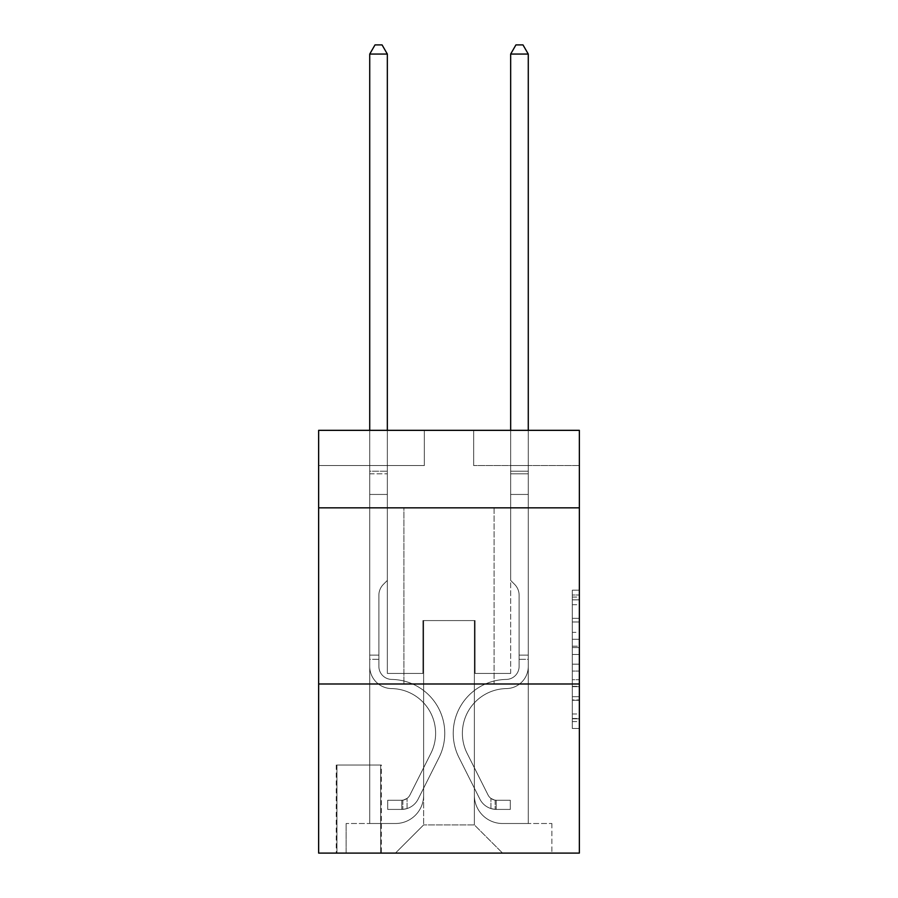 <?xml version="1.0" encoding="UTF-8"?>
<svg xmlns="http://www.w3.org/2000/svg" width="898" height="898" viewBox="0 0 898 898"><rect width="100%" height="100%" fill="white"/><g stroke="black" fill="none" stroke-linecap="round" stroke-linejoin="round"><path stroke-width="0.67" stroke-dasharray="4.49 3.37" d="M572.307 632.36L572.307 654.485L579.356 654.485L579.356 721.577L579.356 597.08L579.356 654.485L572.307 654.485L572.307 595.004L572.307 728.491L572.307 590.166L572.307 718.804L579.356 718.804L572.307 718.804L579.356 718.804L572.307 718.804L572.307 696.68L572.307 728.491L579.356 728.491L579.356 590.166L579.356 718.467L579.356 664.172L572.307 664.172L579.356 664.172L579.356 696.68L579.356 599.853L572.307 599.853L579.356 599.853L579.356 728.491L579.356 597.08L579.356 728.491L572.307 728.491L572.307 590.166L579.356 590.166L579.356 597.08L579.356 590.166L579.356 597.08L579.356 590.166L579.356 595.004L579.356 590.166L572.307 590.166L572.307 599.853L579.356 599.853L572.307 599.853L572.307 632.36L579.356 632.36M494.091 507.83L494.091 683.995L403.909 683.995L494.091 683.995L403.909 683.995L494.091 683.995L494.091 507.83L403.909 507.83L403.909 683.995L403.909 507.83L494.091 507.83M381.358 765.017L336.256 765.017L381.358 765.017L381.358 853.1L336.256 853.1L381.358 853.1M336.256 765.017L336.256 853.1M579.356 646.19L579.356 639.275L579.356 646.19L572.307 646.19L572.307 618.352L572.307 700.305L572.307 679.73L579.356 679.73L572.307 679.73L572.307 728.491L579.356 728.491L572.307 728.491L579.356 728.491L572.307 728.491L572.307 590.166L579.356 590.166L572.307 590.166L579.356 590.166L572.307 590.166L572.307 646.19L579.356 646.19M579.356 683.995L579.356 853.1L318.644 853.1L318.644 683.995L579.356 683.995L579.356 430.333L473.661 430.333L579.356 430.333L579.356 465.557L579.356 430.333L318.644 430.333L424.339 430.333L318.644 430.333L318.644 465.557L424.339 465.557L318.644 465.557L318.644 430.333L318.644 507.83L579.356 507.83L318.644 507.83L318.644 683.995L579.356 683.995L318.644 683.995M369.729 465.557L369.729 823.511L395.446 823.511A28.186 28.186 0 0 0 423.632 795.325L423.632 620.574L423.632 824.914L423.632 620.574L423.632 824.914L423.632 620.574L474.369 620.574L474.369 795.325A28.186 28.186 0 0 0 502.554 823.511L528.271 823.511L528.271 465.557L528.271 823.511L528.271 465.557L528.271 823.511L528.271 465.557L528.271 823.511L528.271 465.557L528.271 823.511L528.271 465.557L528.271 823.511L528.271 465.557L528.271 823.511L528.271 465.557L528.271 823.511L528.271 465.557L528.271 823.511L528.271 465.557L528.271 823.511L551.877 823.511L502.554 823.511L528.271 823.511L502.554 823.511L528.271 823.511L502.554 823.511L528.271 823.511L502.554 823.511L528.271 823.511L502.554 823.511L528.271 823.511L502.554 823.511L528.271 823.511L502.554 823.511L528.271 823.511L502.554 823.511L528.271 823.511L528.271 465.557L510.659 465.557L528.271 465.557L510.659 465.557L528.271 465.557L510.659 465.557L528.271 465.557L510.659 465.557L528.271 465.557L510.659 465.557L528.271 465.557L510.659 465.557L528.271 465.557L510.659 465.557L528.271 465.557L510.659 465.557L528.271 465.557L510.659 465.557L528.271 465.557L510.659 465.557L528.271 465.557L528.271 823.511L502.554 823.511A28.186 28.186 0 0 1 474.369 795.325A28.186 28.186 0 0 0 502.554 823.511A28.186 28.186 0 0 1 474.369 795.325A28.186 28.186 0 0 0 502.554 823.511A28.186 28.186 0 0 1 474.369 795.325A28.186 28.186 0 0 0 502.554 823.511A28.186 28.186 0 0 1 474.369 795.325A28.186 28.186 0 0 0 502.554 823.511A28.186 28.186 0 0 1 474.369 795.325A28.186 28.186 0 0 0 502.554 823.511A28.186 28.186 0 0 1 474.369 795.325A28.186 28.186 0 0 0 502.554 823.511A28.186 28.186 0 0 1 474.369 795.325A28.186 28.186 0 0 0 502.554 823.511A28.186 28.186 0 0 1 474.369 795.325A28.186 28.186 0 0 0 502.554 823.511A28.186 28.186 0 0 1 474.369 795.325L474.369 620.574L474.369 824.914L423.632 824.914L474.369 824.914L502.554 853.1L551.877 853.1L395.446 853.1L502.554 853.1L474.369 824.914L502.554 853.1L474.369 824.914L474.369 620.574L474.369 824.914L474.369 620.574L422.924 620.574L422.924 673.421L387.341 673.421L387.341 465.557L369.729 465.557L369.729 823.511L395.446 823.511A28.186 28.186 0 0 0 423.632 795.325L423.632 620.574L422.924 620.574L422.924 673.421L387.341 673.421L387.341 465.557L369.729 465.557L369.729 823.511L395.446 823.511L346.123 823.511L395.446 823.511L369.729 823.511L369.729 465.557L369.729 823.511L369.729 465.557L369.729 823.511L369.729 465.557L369.729 823.511L369.729 465.557L369.729 823.511L369.729 465.557L369.729 823.511L369.729 465.557L369.729 823.511L369.729 465.557L369.729 823.511L369.729 465.557L387.341 465.557L369.729 465.557L387.341 465.557L369.729 465.557L387.341 465.557L369.729 465.557L387.341 465.557L369.729 465.557L387.341 465.557L369.729 465.557L387.341 465.557L369.729 465.557L387.341 465.557L369.729 465.557L387.341 465.557L369.729 465.557L387.341 465.557L369.729 465.557L369.729 823.511L369.729 465.557M423.632 795.325L423.632 620.574L422.924 620.574L422.924 673.421L387.341 673.421L387.341 465.557L387.341 673.421L387.341 465.557L387.341 673.421L387.341 465.557L387.341 673.421L387.341 465.557L387.341 673.421L387.341 465.557L387.341 673.421L387.341 465.557L387.341 673.421L387.341 465.557L387.341 673.421L387.341 465.557L387.341 673.421L387.341 465.557L387.341 673.421L422.924 673.421L387.341 673.421L422.924 673.421L387.341 673.421L422.924 673.421L387.341 673.421L422.924 673.421L387.341 673.421L422.924 673.421L387.341 673.421L422.924 673.421L387.341 673.421L422.924 673.421L387.341 673.421L422.924 673.421L387.341 673.421L422.924 673.421L422.924 620.574L422.924 673.421L422.924 620.574L422.924 673.421L422.924 620.574L422.924 673.421L422.924 620.574L422.924 673.421L422.924 620.574L422.924 673.421L422.924 620.574L422.924 673.421L422.924 620.574L422.924 673.421L422.924 620.574L422.924 673.421L422.924 620.574L423.632 620.574L422.924 620.574L423.632 620.574L422.924 620.574L423.632 620.574L422.924 620.574L423.632 620.574L422.924 620.574L423.632 620.574L422.924 620.574L423.632 620.574L422.924 620.574L423.632 620.574L422.924 620.574L423.632 620.574L422.924 620.574L423.632 620.574L423.632 795.325A28.186 28.186 0 0 1 395.446 823.511A28.186 28.186 0 0 0 423.632 795.325A28.186 28.186 0 0 1 395.446 823.511A28.186 28.186 0 0 0 423.632 795.325A28.186 28.186 0 0 1 395.446 823.511A28.186 28.186 0 0 0 423.632 795.325A28.186 28.186 0 0 1 395.446 823.511A28.186 28.186 0 0 0 423.632 795.325A28.186 28.186 0 0 1 395.446 823.511A28.186 28.186 0 0 0 423.632 795.325A28.186 28.186 0 0 1 395.446 823.511A28.186 28.186 0 0 0 423.632 795.325A28.186 28.186 0 0 1 395.446 823.511A28.186 28.186 0 0 0 423.632 795.325A28.186 28.186 0 0 1 395.446 823.511A28.186 28.186 0 0 0 423.632 795.325M579.356 465.557L473.661 465.557L579.356 465.557M336.963 853.1L380.651 853.1L336.963 853.1L336.963 765.017L380.651 765.017L380.651 853.1L380.651 765.017L336.963 765.017L336.963 853.1M346.123 853.1L395.446 853.1L423.632 824.914L395.446 853.1L423.632 824.914L395.446 853.1L346.123 853.1L346.123 823.511L346.123 853.1M475.076 620.574L474.369 620.574L475.076 620.574L474.369 620.574L475.076 620.574L474.369 620.574L475.076 620.574L474.369 620.574L475.076 620.574L474.369 620.574L475.076 620.574L474.369 620.574L475.076 620.574L474.369 620.574L475.076 620.574L474.369 620.574L475.076 620.574L474.369 620.574L475.076 620.574L474.369 620.574L475.076 620.574L475.076 673.421L475.076 620.574M473.661 465.557L473.661 430.333L473.661 465.557M424.339 465.557L424.339 430.333L424.339 465.557M551.877 823.511L551.877 853.1L551.877 823.511M510.659 465.557L510.659 673.421L475.076 673.421L510.659 673.421L475.076 673.421L510.659 673.421L475.076 673.421L510.659 673.421L475.076 673.421L510.659 673.421L475.076 673.421L510.659 673.421L475.076 673.421L510.659 673.421L475.076 673.421L510.659 673.421L475.076 673.421L510.659 673.421L475.076 673.421L510.659 673.421L475.076 673.421L510.659 673.421L510.659 465.557M579.356 507.83L318.644 507.83M572.307 654.485L579.356 654.485L572.307 654.485M572.307 595.004L572.307 590.166L572.307 595.004L579.356 595.004L572.307 595.004M572.307 699.957L572.307 671.087L572.307 699.957L579.356 699.957L572.307 699.957M572.307 671.087L572.307 664.172L579.356 664.172L572.307 664.172L572.307 671.087L579.356 671.087L572.307 671.087M572.307 618.352L572.307 599.853L572.307 618.352L579.356 618.352L572.307 618.352M572.307 590.166L579.356 590.166L572.307 590.166L572.307 597.08L572.307 590.166L579.356 590.166M572.307 728.491L579.356 728.491L572.307 728.491L572.307 721.577L572.307 728.491M369.729 659.334L369.729 54.06L369.729 494.45L369.729 54.06L387.341 54.06L387.341 471.192L387.341 54.06L369.729 54.06L375.016 44.9L382.065 44.9L375.016 44.9L369.729 54.06L369.729 494.45L369.729 54.06L387.341 54.06L382.065 44.9L387.341 54.06L387.341 494.45L369.729 494.45L369.729 54.06L375.016 44.9L382.065 44.9L375.016 44.9L369.729 54.06L369.729 494.45L369.729 54.06L387.341 54.06L369.729 54.06L375.016 44.9L382.065 44.9L387.341 54.06L382.065 44.9L375.016 44.9L369.729 54.06L369.729 494.45L369.729 54.06L387.341 54.06L387.341 471.192L387.341 54.06L369.729 54.06L375.016 44.9L382.065 44.9L387.341 54.06L382.065 44.9L375.016 44.9L369.729 54.06L369.729 494.45L387.341 494.45L387.341 580.411L383.379 584.385A15.311 15.311 0 0 0 378.889 595.206A15.311 15.311 0 0 1 383.379 584.385L387.341 580.411L387.341 471.192L387.341 494.45L369.729 494.45L369.729 666.395A22.192 22.192 0 0 0 391.573 688.586A22.192 22.192 0 0 1 369.729 666.395L369.729 494.45L387.341 494.45L387.341 580.411L383.379 584.385A15.311 15.311 0 0 0 378.889 595.206A15.311 15.311 0 0 1 383.379 584.385L387.341 580.411L387.341 54.06L387.341 494.45L369.729 494.45L369.729 666.395A22.192 22.192 0 0 0 391.573 688.586A22.192 22.192 0 0 1 369.729 666.395L369.729 494.45L387.341 494.45L387.341 580.411L383.379 584.385A15.311 15.311 0 0 0 378.889 595.206A15.311 15.311 0 0 1 383.379 584.385L387.341 580.411L387.341 54.06L369.729 54.06L387.341 54.06L382.065 44.9L387.341 54.06L387.341 494.45L369.729 494.45L369.729 666.395A22.192 22.192 0 0 0 391.573 688.586A22.192 22.192 0 0 1 369.729 666.395L369.729 494.45L387.341 494.45L387.341 580.411L383.379 584.385A15.311 15.311 0 0 0 378.889 595.206A15.311 15.311 0 0 1 383.379 584.385L387.341 580.411L387.341 54.06L369.729 54.06L375.016 44.9L382.065 44.9L375.016 44.9L369.729 54.06L369.729 471.192L369.729 54.06L387.341 54.06L382.065 44.9L387.341 54.06L387.341 494.45L369.729 494.45L369.729 666.395A22.192 22.192 0 0 0 391.573 688.586A44.743 44.743 0 0 1 430.849 753.422A44.743 44.743 0 0 0 391.573 688.586A22.192 22.192 0 0 1 369.729 666.395L369.729 494.45L387.341 494.45L387.341 580.411L383.379 584.385A15.311 15.311 0 0 0 378.889 595.206A15.311 15.311 0 0 1 383.379 584.385L387.341 580.411L387.341 54.06L369.729 54.06L375.016 44.9L382.065 44.9L375.016 44.9L369.729 54.06L369.729 473.83L369.729 54.06L387.341 54.06L382.065 44.9L387.341 54.06L387.341 494.45L369.729 494.45L369.729 666.395A22.192 22.192 0 0 0 391.573 688.586A22.192 22.192 0 0 1 369.729 666.395L369.729 494.45L387.341 494.45L387.341 580.411L383.379 584.385A15.311 15.311 0 0 0 378.889 595.206A15.311 15.311 0 0 1 383.379 584.385L387.341 580.411L387.341 54.06L369.729 54.06L375.016 44.9L382.065 44.9L375.016 44.9L369.729 54.06L369.729 666.395A22.192 22.192 0 0 0 391.573 688.586A22.192 22.192 0 0 1 369.729 666.395L369.729 494.45L387.341 494.45L387.341 580.411L383.379 584.385A15.311 15.311 0 0 0 378.889 595.206A15.311 15.311 0 0 1 383.379 584.385L387.341 580.411L387.341 494.45L369.729 494.45L369.729 666.395A22.192 22.192 0 0 0 391.573 688.586A44.743 44.743 0 0 1 430.849 753.422A44.743 44.743 0 0 0 391.573 688.586A22.192 22.192 0 0 1 369.729 666.395L369.729 494.45L387.341 494.45L387.341 473.83L387.341 580.411L383.379 584.385A15.311 15.311 0 0 0 378.889 595.206A15.311 15.311 0 0 1 383.379 584.385L387.341 580.411L387.341 494.45L369.729 494.45L369.729 666.395A22.192 22.192 0 0 0 391.573 688.586A22.192 22.192 0 0 1 369.729 666.395L369.729 494.45L387.341 494.45L387.341 471.192L387.341 580.411L383.379 584.385A15.311 15.311 0 0 0 378.889 595.206A15.311 15.311 0 0 1 383.379 584.385L387.341 580.411L387.341 494.45L369.729 494.45L369.729 666.395A22.192 22.192 0 0 0 391.573 688.586A22.192 22.192 0 0 1 369.729 666.395L369.729 494.45L387.341 494.45L387.341 54.06L382.065 44.9L387.341 54.06L387.341 580.411L383.379 584.385A15.311 15.311 0 0 0 378.889 595.206A15.311 15.311 0 0 1 383.379 584.385L387.341 580.411L387.341 494.45L369.729 494.45L369.729 666.395L369.729 659.334L378.889 659.334L378.889 655.102L369.729 655.102L378.889 655.102L378.889 666.395L378.889 595.206L378.889 666.395A13.032 13.032 0 0 0 391.719 679.427A13.032 13.032 0 0 1 378.889 666.395L378.889 595.206L378.889 666.395L378.889 655.102L369.729 655.102L378.889 655.102L378.889 666.395A13.032 13.032 0 0 0 391.719 679.427A13.032 13.032 0 0 1 378.889 666.395L378.889 595.206L378.889 666.395A13.032 13.032 0 0 0 391.719 679.427A13.032 13.032 0 0 1 378.889 666.395L378.889 595.206L378.889 666.395L378.889 655.102L369.729 655.102L378.889 655.102L378.889 666.395A13.032 13.032 0 0 0 391.719 679.427A53.902 53.902 0 0 1 439.032 757.53A53.902 53.902 0 0 0 391.719 679.427A13.032 13.032 0 0 1 378.889 666.395L378.889 595.206L378.889 666.395A13.032 13.032 0 0 0 391.719 679.427A13.032 13.032 0 0 1 378.889 666.395L378.889 595.206L378.889 666.395L378.889 655.102L369.729 655.102L378.889 655.102L378.889 666.395A13.032 13.032 0 0 0 391.719 679.427A13.032 13.032 0 0 1 378.889 666.395L378.889 595.206L378.889 666.395A13.032 13.032 0 0 0 391.719 679.427A53.902 53.902 0 0 1 439.032 757.53A53.902 53.902 0 0 0 391.719 679.427A13.032 13.032 0 0 1 378.889 666.395L378.889 595.206L378.889 666.395L378.889 655.102L369.729 655.102L378.889 655.102L378.889 666.395A13.032 13.032 0 0 0 391.719 679.427A13.032 13.032 0 0 1 378.889 666.395L378.889 595.206L378.889 666.395A13.032 13.032 0 0 0 391.719 679.427A13.032 13.032 0 0 1 378.889 666.395L378.889 595.206L378.889 666.395L378.889 659.334L369.729 659.334M401.788 809.412A18.667 18.667 0 0 0 418.12 799.13L439.032 757.53A53.902 53.902 0 0 0 391.719 679.427A53.902 53.902 0 0 1 439.032 757.53L418.12 799.13L439.032 757.53A53.902 53.902 0 0 0 391.719 679.427A13.032 13.032 0 0 1 378.889 666.395A13.032 13.032 0 0 0 391.719 679.427A13.032 13.032 0 0 1 378.889 666.395A13.032 13.032 0 0 0 391.719 679.427A53.902 53.902 0 0 1 439.032 757.53A53.902 53.902 0 0 0 391.719 679.427A13.032 13.032 0 0 1 378.889 666.395A13.032 13.032 0 0 0 391.719 679.427A13.032 13.032 0 0 1 378.889 666.395A13.032 13.032 0 0 0 391.719 679.427A53.902 53.902 0 0 1 439.032 757.53A53.902 53.902 0 0 0 391.719 679.427A13.032 13.032 0 0 1 378.889 666.395A13.032 13.032 0 0 0 391.719 679.427A53.902 53.902 0 0 1 439.032 757.53L418.12 799.13L439.032 757.53A53.902 53.902 0 0 0 391.719 679.427A13.032 13.032 0 0 1 378.889 666.395A13.032 13.032 0 0 0 391.719 679.427A13.032 13.032 0 0 1 378.889 666.395A13.032 13.032 0 0 0 391.719 679.427A53.902 53.902 0 0 1 439.032 757.53A53.902 53.902 0 0 0 391.719 679.427A13.032 13.032 0 0 1 378.889 666.395A13.032 13.032 0 0 0 391.719 679.427A53.902 53.902 0 0 1 439.032 757.53A53.902 53.902 0 0 0 391.719 679.427A13.032 13.032 0 0 1 378.889 666.395A13.032 13.032 0 0 0 391.719 679.427A13.032 13.032 0 0 1 378.889 666.395A13.032 13.032 0 0 0 391.719 679.427A53.902 53.902 0 0 1 439.032 757.53L418.12 799.13A18.667 18.667 0 0 1 407.075 808.537A18.667 18.667 0 0 0 418.12 799.13L439.032 757.53A53.902 53.902 0 0 0 391.719 679.427A13.032 13.032 0 0 1 378.889 666.395A13.032 13.032 0 0 0 391.719 679.427A53.902 53.902 0 0 1 439.032 757.53A53.902 53.902 0 0 0 391.719 679.427A53.902 53.902 0 0 1 439.032 757.53L418.12 799.13L439.032 757.53A53.902 53.902 0 0 0 391.719 679.427A53.902 53.902 0 0 1 439.032 757.53A53.902 53.902 0 0 0 391.719 679.427A53.902 53.902 0 0 1 439.032 757.53L418.12 799.13L439.032 757.53A53.902 53.902 0 0 0 391.719 679.427A53.902 53.902 0 0 1 439.032 757.53L418.12 799.13A18.667 18.667 0 0 1 407.075 808.537C401.642 809.693 401.642 809.693 407.075 808.537C401.642 809.693 401.642 809.693 407.075 808.537A18.667 18.667 0 0 0 418.12 799.13L439.032 757.53A53.902 53.902 0 0 0 391.719 679.427A53.902 53.902 0 0 1 439.032 757.53A53.902 53.902 0 0 0 391.719 679.427A53.902 53.902 0 0 1 439.032 757.53L418.12 799.13L439.032 757.53A53.902 53.902 0 0 0 391.719 679.427A53.902 53.902 0 0 1 439.032 757.53L418.12 799.13L439.032 757.53A53.902 53.902 0 0 0 391.719 679.427A53.902 53.902 0 0 1 439.032 757.53A53.902 53.902 0 0 0 391.719 679.427A53.902 53.902 0 0 1 439.032 757.53L418.12 799.13A18.667 18.667 0 0 1 407.075 808.537C401.642 809.693 401.642 809.693 407.075 808.537C401.642 809.693 401.642 809.693 407.075 808.537A18.667 18.667 0 0 0 418.12 799.13L439.032 757.53A53.902 53.902 0 0 0 391.719 679.427A53.902 53.902 0 0 1 439.032 757.53L418.12 799.13A18.667 18.667 0 0 1 407.075 808.537C401.642 809.693 401.642 809.693 407.075 808.537C401.642 809.693 401.642 809.693 407.075 808.537A18.667 18.667 0 0 0 418.12 799.13L439.032 757.53L418.12 799.13A18.667 18.667 0 0 1 407.075 808.537C401.642 809.693 401.642 809.693 407.075 808.537C401.642 809.693 401.642 809.693 407.075 808.537A18.667 18.667 0 0 0 418.12 799.13L439.032 757.53L418.12 799.13A18.667 18.667 0 0 1 407.075 808.537C401.642 809.693 401.642 809.693 407.075 808.537C401.642 809.693 401.642 809.693 407.075 808.537A18.667 18.667 0 0 0 418.12 799.13L439.032 757.53L418.12 799.13A18.667 18.667 0 0 1 407.075 808.537C401.642 809.693 401.642 809.693 407.075 808.537C401.642 809.693 401.642 809.693 407.075 808.537A18.667 18.667 0 0 0 418.12 799.13L439.032 757.53L418.12 799.13A18.667 18.667 0 0 1 407.075 808.537C401.642 809.693 401.642 809.693 407.075 808.537C401.642 809.693 401.642 809.693 407.075 808.537A18.667 18.667 0 0 0 418.12 799.13L439.032 757.53L418.12 799.13A18.667 18.667 0 0 1 407.075 808.537C401.642 809.693 401.642 809.693 407.075 808.537C401.642 809.693 401.642 809.693 407.075 808.537A18.667 18.667 0 0 0 418.12 799.13L439.032 757.53L418.12 799.13A18.667 18.667 0 0 1 407.075 808.537C401.642 809.693 401.642 809.693 407.075 808.537C401.642 809.693 401.642 809.693 407.075 808.537A18.667 18.667 0 0 0 418.12 799.13A18.667 18.667 0 0 1 401.788 809.412L401.788 800.241A9.508 9.508 0 0 0 409.937 795.011L430.849 753.422A44.743 44.743 0 0 0 391.573 688.586A44.743 44.743 0 0 1 430.849 753.422L409.937 795.011L430.849 753.422A44.743 44.743 0 0 0 391.573 688.586A22.192 22.192 0 0 1 369.729 666.395A22.192 22.192 0 0 0 391.573 688.586A22.192 22.192 0 0 1 369.729 666.395A22.192 22.192 0 0 0 391.573 688.586A44.743 44.743 0 0 1 430.849 753.422A44.743 44.743 0 0 0 391.573 688.586A22.192 22.192 0 0 1 369.729 666.395A22.192 22.192 0 0 0 391.573 688.586A22.192 22.192 0 0 1 369.729 666.395A22.192 22.192 0 0 0 391.573 688.586A44.743 44.743 0 0 1 430.849 753.422A44.743 44.743 0 0 0 391.573 688.586A22.192 22.192 0 0 1 369.729 666.395A22.192 22.192 0 0 0 391.573 688.586A44.743 44.743 0 0 1 430.849 753.422L409.937 795.011L430.849 753.422A44.743 44.743 0 0 0 391.573 688.586A22.192 22.192 0 0 1 369.729 666.395A22.192 22.192 0 0 0 391.573 688.586A22.192 22.192 0 0 1 369.729 666.395A22.192 22.192 0 0 0 391.573 688.586A44.743 44.743 0 0 1 430.849 753.422A44.743 44.743 0 0 0 391.573 688.586A22.192 22.192 0 0 1 369.729 666.395A22.192 22.192 0 0 0 391.573 688.586A44.743 44.743 0 0 1 430.849 753.422A44.743 44.743 0 0 0 391.573 688.586A22.192 22.192 0 0 1 369.729 666.395A22.192 22.192 0 0 0 391.573 688.586A22.192 22.192 0 0 1 369.729 666.395A22.192 22.192 0 0 0 391.573 688.586A44.743 44.743 0 0 1 430.849 753.422L409.937 795.011A9.508 9.508 0 0 1 407.075 798.401C401.743 800.859 401.743 800.859 407.075 798.401C401.743 800.859 401.743 800.859 407.075 798.401A9.508 9.508 0 0 0 409.937 795.011L430.849 753.422A44.743 44.743 0 0 0 391.573 688.586A22.192 22.192 0 0 1 369.729 666.395A22.192 22.192 0 0 0 391.573 688.586A44.743 44.743 0 0 1 430.849 753.422A44.743 44.743 0 0 0 391.573 688.586A44.743 44.743 0 0 1 430.849 753.422L409.937 795.011L430.849 753.422A44.743 44.743 0 0 0 391.573 688.586A44.743 44.743 0 0 1 430.849 753.422A44.743 44.743 0 0 0 391.573 688.586A44.743 44.743 0 0 1 430.849 753.422L409.937 795.011L430.849 753.422A44.743 44.743 0 0 0 391.573 688.586A44.743 44.743 0 0 1 430.849 753.422L409.937 795.011A9.508 9.508 0 0 1 407.075 798.401C401.743 800.859 401.743 800.859 407.075 798.401C401.743 800.859 401.743 800.859 407.075 798.401A9.508 9.508 0 0 0 409.937 795.011L430.849 753.422A44.743 44.743 0 0 0 391.573 688.586A44.743 44.743 0 0 1 430.849 753.422A44.743 44.743 0 0 0 391.573 688.586A44.743 44.743 0 0 1 430.849 753.422L409.937 795.011L430.849 753.422A44.743 44.743 0 0 0 391.573 688.586A44.743 44.743 0 0 1 430.849 753.422L409.937 795.011L430.849 753.422A44.743 44.743 0 0 0 391.573 688.586A44.743 44.743 0 0 1 430.849 753.422A44.743 44.743 0 0 0 391.573 688.586A44.743 44.743 0 0 1 430.849 753.422L409.937 795.011A9.508 9.508 0 0 1 407.075 798.401C401.743 800.859 401.743 800.859 407.075 798.401C401.743 800.859 401.743 800.859 407.075 798.401A9.508 9.508 0 0 0 409.937 795.011L430.849 753.422A44.743 44.743 0 0 0 391.573 688.586A44.743 44.743 0 0 1 430.849 753.422L409.937 795.011A9.508 9.508 0 0 1 407.075 798.401C401.743 800.859 401.743 800.859 407.075 798.401C401.743 800.859 401.743 800.859 407.075 798.401A9.508 9.508 0 0 0 409.937 795.011L430.849 753.422L409.937 795.011A9.508 9.508 0 0 1 407.075 798.401C401.743 800.859 401.743 800.859 407.075 798.401C401.743 800.859 401.743 800.859 407.075 798.401A9.508 9.508 0 0 0 409.937 795.011L430.849 753.422L409.937 795.011A9.508 9.508 0 0 1 407.075 798.401C401.743 800.859 401.743 800.859 407.075 798.401C401.743 800.859 401.743 800.859 407.075 798.401A9.508 9.508 0 0 0 409.937 795.011L430.849 753.422L409.937 795.011A9.508 9.508 0 0 1 407.075 798.401C401.743 800.859 401.743 800.859 407.075 798.401C401.743 800.859 401.743 800.859 407.075 798.401A9.508 9.508 0 0 0 409.937 795.011L430.849 753.422L409.937 795.011A9.508 9.508 0 0 1 407.075 798.401C401.743 800.859 401.743 800.859 407.075 798.401C401.743 800.859 401.743 800.859 407.075 798.401A9.508 9.508 0 0 0 409.937 795.011L430.849 753.422L409.937 795.011A9.508 9.508 0 0 1 407.075 798.401C401.743 800.859 401.743 800.859 407.075 798.401C401.743 800.859 401.743 800.859 407.075 798.401A9.508 9.508 0 0 0 409.937 795.011L430.849 753.422L409.937 795.011A9.508 9.508 0 0 1 407.075 798.401C401.743 800.859 401.743 800.859 407.075 798.401C401.743 800.859 401.743 800.859 407.075 798.401A9.508 9.508 0 0 0 409.937 795.011A9.508 9.508 0 0 1 401.788 800.241L401.788 809.412L387.7 809.412L401.788 809.412A18.667 18.667 0 0 0 418.12 799.13A18.667 18.667 0 0 1 401.788 809.412L401.788 800.241L387.7 800.253L401.788 800.241A9.508 9.508 0 0 0 409.937 795.011A9.508 9.508 0 0 1 401.788 800.241L401.788 809.412L387.7 809.412L387.7 800.253L387.7 809.412L401.788 809.412A18.667 18.667 0 0 0 418.12 799.13A18.667 18.667 0 0 1 401.788 809.412L401.788 800.241L387.7 800.253L401.788 800.241A9.508 9.508 0 0 0 409.937 795.011A9.508 9.508 0 0 1 401.788 800.241L401.788 809.412L387.7 809.412L387.7 800.253L387.7 809.412L401.788 809.412A18.667 18.667 0 0 0 418.12 799.13A18.667 18.667 0 0 1 401.788 809.412L401.788 800.241L387.7 800.253L401.788 800.241A9.508 9.508 0 0 0 409.937 795.011A9.508 9.508 0 0 1 401.788 800.241L401.788 809.412L387.7 809.412L387.7 800.253L387.7 809.412L401.788 809.412A18.667 18.667 0 0 0 418.12 799.13A18.667 18.667 0 0 1 401.788 809.412L401.788 800.241L387.7 800.253L401.788 800.241A9.508 9.508 0 0 0 409.937 795.011A9.508 9.508 0 0 1 401.788 800.241L401.788 809.412L387.7 809.412L387.7 800.253L387.7 809.412L401.788 809.412A18.667 18.667 0 0 0 418.12 799.13A18.667 18.667 0 0 1 401.788 809.412L401.788 800.241L387.7 800.253L401.788 800.241A9.508 9.508 0 0 0 409.937 795.011A9.508 9.508 0 0 1 401.788 800.241L401.788 809.412L387.7 809.412L387.7 800.253L387.7 809.412L401.788 809.412A18.667 18.667 0 0 0 418.12 799.13A18.667 18.667 0 0 1 401.788 809.412L401.788 800.241L387.7 800.253L401.788 800.241A9.508 9.508 0 0 0 409.937 795.011A9.508 9.508 0 0 1 401.788 800.241L401.788 809.412L387.7 809.412L387.7 800.253L387.7 809.412L401.788 809.412A18.667 18.667 0 0 0 418.12 799.13A18.667 18.667 0 0 1 401.788 809.412L401.788 800.241L387.7 800.253L401.788 800.241A9.508 9.508 0 0 0 409.937 795.011A9.508 9.508 0 0 1 401.788 800.241L401.788 809.412L387.7 809.412L387.7 800.253L387.7 809.412L401.788 809.412A18.667 18.667 0 0 0 418.12 799.13A18.667 18.667 0 0 1 401.788 809.412L401.788 800.241L387.7 800.253L401.788 800.241A9.508 9.508 0 0 0 409.937 795.011A9.508 9.508 0 0 1 401.788 800.241L401.788 809.412L387.7 809.412L387.7 800.253L387.7 809.412L401.788 809.412A18.667 18.667 0 0 0 418.12 799.13A18.667 18.667 0 0 1 401.788 809.412L401.788 800.241L387.7 800.253L401.788 800.241A9.508 9.508 0 0 0 409.937 795.011A9.508 9.508 0 0 1 401.788 800.241L401.788 809.412L387.7 809.412L387.7 800.253L387.7 809.412L401.788 809.412M528.271 659.334L528.271 54.06L528.271 494.45L528.271 54.06L510.659 54.06L510.659 471.192L510.659 54.06L528.271 54.06L522.984 44.9L515.935 44.9L522.984 44.9L528.271 54.06L528.271 494.45L528.271 54.06L510.659 54.06L515.935 44.9L510.659 54.06L510.659 494.45L528.271 494.45L528.271 54.06L522.984 44.9L515.935 44.9L522.984 44.9L528.271 54.06L528.271 494.45L528.271 54.06L510.659 54.06L528.271 54.06L522.984 44.9L515.935 44.9L510.659 54.06L515.935 44.9L522.984 44.9L528.271 54.06L528.271 494.45L528.271 54.06L510.659 54.06L510.659 471.192L510.659 54.06L528.271 54.06L522.984 44.9L515.935 44.9L510.659 54.06L515.935 44.9L522.984 44.9L528.271 54.06L528.271 494.45L510.659 494.45L510.659 580.411L514.621 584.385A15.311 15.311 0 0 1 519.111 595.206A15.311 15.311 0 0 0 514.621 584.385L510.659 580.411L510.659 471.192L510.659 494.45L528.271 494.45L528.271 666.395A22.192 22.192 0 0 1 506.427 688.586A22.192 22.192 0 0 0 528.271 666.395L528.271 494.45L510.659 494.45L510.659 580.411L514.621 584.385A15.311 15.311 0 0 1 519.111 595.206A15.311 15.311 0 0 0 514.621 584.385L510.659 580.411L510.659 54.06L510.659 494.45L528.271 494.45L528.271 666.395A22.192 22.192 0 0 1 506.427 688.586A22.192 22.192 0 0 0 528.271 666.395L528.271 494.45L510.659 494.45L510.659 580.411L514.621 584.385A15.311 15.311 0 0 1 519.111 595.206A15.311 15.311 0 0 0 514.621 584.385L510.659 580.411L510.659 54.06L528.271 54.06L510.659 54.06L515.935 44.9L510.659 54.06L510.659 494.45L528.271 494.45L528.271 666.395A22.192 22.192 0 0 1 506.427 688.586A22.192 22.192 0 0 0 528.271 666.395L528.271 494.45L510.659 494.45L510.659 580.411L514.621 584.385A15.311 15.311 0 0 1 519.111 595.206A15.311 15.311 0 0 0 514.621 584.385L510.659 580.411L510.659 54.06L528.271 54.06L522.984 44.9L515.935 44.9L522.984 44.9L528.271 54.06L528.271 471.192L528.271 54.06L510.659 54.06L515.935 44.9L510.659 54.06L510.659 494.45L528.271 494.45L528.271 666.395A22.192 22.192 0 0 1 506.427 688.586A44.743 44.743 0 0 0 467.151 753.422A44.743 44.743 0 0 1 506.427 688.586A22.192 22.192 0 0 0 528.271 666.395L528.271 494.45L510.659 494.45L510.659 580.411L514.621 584.385A15.311 15.311 0 0 1 519.111 595.206A15.311 15.311 0 0 0 514.621 584.385L510.659 580.411L510.659 54.06L528.271 54.06L522.984 44.9L515.935 44.9L522.984 44.9L528.271 54.06L528.271 473.83L528.271 54.06L510.659 54.06L515.935 44.9L510.659 54.06L510.659 494.45L528.271 494.45L528.271 666.395A22.192 22.192 0 0 1 506.427 688.586A22.192 22.192 0 0 0 528.271 666.395L528.271 494.45L510.659 494.45L510.659 580.411L514.621 584.385A15.311 15.311 0 0 1 519.111 595.206A15.311 15.311 0 0 0 514.621 584.385L510.659 580.411L510.659 54.06L528.271 54.06L522.984 44.9L515.935 44.9L522.984 44.9L528.271 54.06L528.271 666.395A22.192 22.192 0 0 1 506.427 688.586A22.192 22.192 0 0 0 528.271 666.395L528.271 494.45L510.659 494.45L510.659 580.411L514.621 584.385A15.311 15.311 0 0 1 519.111 595.206A15.311 15.311 0 0 0 514.621 584.385L510.659 580.411L510.659 494.45L528.271 494.45L528.271 666.395A22.192 22.192 0 0 1 506.427 688.586A44.743 44.743 0 0 0 467.151 753.422A44.743 44.743 0 0 1 506.427 688.586A22.192 22.192 0 0 0 528.271 666.395L528.271 494.45L510.659 494.45L510.659 473.83L510.659 580.411L514.621 584.385A15.311 15.311 0 0 1 519.111 595.206A15.311 15.311 0 0 0 514.621 584.385L510.659 580.411L510.659 494.45L528.271 494.45L528.271 666.395A22.192 22.192 0 0 1 506.427 688.586A22.192 22.192 0 0 0 528.271 666.395L528.271 494.45L510.659 494.45L510.659 471.192L510.659 580.411L514.621 584.385A15.311 15.311 0 0 1 519.111 595.206A15.311 15.311 0 0 0 514.621 584.385L510.659 580.411L510.659 494.45L528.271 494.45L528.271 666.395A22.192 22.192 0 0 1 506.427 688.586A22.192 22.192 0 0 0 528.271 666.395L528.271 494.45L510.659 494.45L510.659 54.06L515.935 44.9L510.659 54.06L510.659 580.411L514.621 584.385A15.311 15.311 0 0 1 519.111 595.206A15.311 15.311 0 0 0 514.621 584.385L510.659 580.411L510.659 494.45L528.271 494.45L528.271 666.395L528.271 659.334L519.111 659.334L519.111 655.102L528.271 655.102L519.111 655.102L519.111 666.395L519.111 595.206L519.111 666.395A13.032 13.032 0 0 1 506.281 679.427A13.032 13.032 0 0 0 519.111 666.395L519.111 595.206L519.111 666.395L519.111 655.102L528.271 655.102L519.111 655.102L519.111 666.395A13.032 13.032 0 0 1 506.281 679.427A13.032 13.032 0 0 0 519.111 666.395L519.111 595.206L519.111 666.395A13.032 13.032 0 0 1 506.281 679.427A13.032 13.032 0 0 0 519.111 666.395L519.111 595.206L519.111 666.395L519.111 655.102L528.271 655.102L519.111 655.102L519.111 666.395A13.032 13.032 0 0 1 506.281 679.427A53.902 53.902 0 0 0 458.968 757.53A53.902 53.902 0 0 1 506.281 679.427A13.032 13.032 0 0 0 519.111 666.395L519.111 595.206L519.111 666.395A13.032 13.032 0 0 1 506.281 679.427A13.032 13.032 0 0 0 519.111 666.395L519.111 595.206L519.111 666.395L519.111 655.102L528.271 655.102L519.111 655.102L519.111 666.395A13.032 13.032 0 0 1 506.281 679.427A13.032 13.032 0 0 0 519.111 666.395L519.111 595.206L519.111 666.395A13.032 13.032 0 0 1 506.281 679.427A53.902 53.902 0 0 0 458.968 757.53A53.902 53.902 0 0 1 506.281 679.427A13.032 13.032 0 0 0 519.111 666.395L519.111 595.206L519.111 666.395L519.111 655.102L528.271 655.102L519.111 655.102L519.111 666.395A13.032 13.032 0 0 1 506.281 679.427A13.032 13.032 0 0 0 519.111 666.395L519.111 595.206L519.111 666.395A13.032 13.032 0 0 1 506.281 679.427A13.032 13.032 0 0 0 519.111 666.395L519.111 595.206L519.111 666.395L519.111 659.334L528.271 659.334M496.212 809.412A18.667 18.667 0 0 1 479.88 799.13L458.968 757.53A53.902 53.902 0 0 1 506.281 679.427A53.902 53.902 0 0 0 458.968 757.53L479.88 799.13L458.968 757.53A53.902 53.902 0 0 1 506.281 679.427A13.032 13.032 0 0 0 519.111 666.395A13.032 13.032 0 0 1 506.281 679.427A13.032 13.032 0 0 0 519.111 666.395A13.032 13.032 0 0 1 506.281 679.427A53.902 53.902 0 0 0 458.968 757.53A53.902 53.902 0 0 1 506.281 679.427A13.032 13.032 0 0 0 519.111 666.395A13.032 13.032 0 0 1 506.281 679.427A13.032 13.032 0 0 0 519.111 666.395A13.032 13.032 0 0 1 506.281 679.427A53.902 53.902 0 0 0 458.968 757.53A53.902 53.902 0 0 1 506.281 679.427A13.032 13.032 0 0 0 519.111 666.395A13.032 13.032 0 0 1 506.281 679.427A53.902 53.902 0 0 0 458.968 757.53L479.88 799.13L458.968 757.53A53.902 53.902 0 0 1 506.281 679.427A13.032 13.032 0 0 0 519.111 666.395A13.032 13.032 0 0 1 506.281 679.427A13.032 13.032 0 0 0 519.111 666.395A13.032 13.032 0 0 1 506.281 679.427A53.902 53.902 0 0 0 458.968 757.53A53.902 53.902 0 0 1 506.281 679.427A13.032 13.032 0 0 0 519.111 666.395A13.032 13.032 0 0 1 506.281 679.427A53.902 53.902 0 0 0 458.968 757.53A53.902 53.902 0 0 1 506.281 679.427A13.032 13.032 0 0 0 519.111 666.395A13.032 13.032 0 0 1 506.281 679.427A13.032 13.032 0 0 0 519.111 666.395A13.032 13.032 0 0 1 506.281 679.427A53.902 53.902 0 0 0 458.968 757.53L479.88 799.13A18.667 18.667 0 0 0 490.925 808.537A18.667 18.667 0 0 1 479.88 799.13L458.968 757.53A53.902 53.902 0 0 1 506.281 679.427A13.032 13.032 0 0 0 519.111 666.395A13.032 13.032 0 0 1 506.281 679.427A53.902 53.902 0 0 0 458.968 757.53A53.902 53.902 0 0 1 506.281 679.427A53.902 53.902 0 0 0 458.968 757.53L479.88 799.13L458.968 757.53A53.902 53.902 0 0 1 506.281 679.427A53.902 53.902 0 0 0 458.968 757.53A53.902 53.902 0 0 1 506.281 679.427A53.902 53.902 0 0 0 458.968 757.53L479.88 799.13L458.968 757.53A53.902 53.902 0 0 1 506.281 679.427A53.902 53.902 0 0 0 458.968 757.53L479.88 799.13A18.667 18.667 0 0 0 490.925 808.537C496.358 809.693 496.358 809.693 490.925 808.537C496.358 809.693 496.358 809.693 490.925 808.537A18.667 18.667 0 0 1 479.88 799.13L458.968 757.53A53.902 53.902 0 0 1 506.281 679.427A53.902 53.902 0 0 0 458.968 757.53A53.902 53.902 0 0 1 506.281 679.427A53.902 53.902 0 0 0 458.968 757.53L479.88 799.13L458.968 757.53A53.902 53.902 0 0 1 506.281 679.427A53.902 53.902 0 0 0 458.968 757.53L479.88 799.13L458.968 757.53A53.902 53.902 0 0 1 506.281 679.427A53.902 53.902 0 0 0 458.968 757.53A53.902 53.902 0 0 1 506.281 679.427A53.902 53.902 0 0 0 458.968 757.53L479.88 799.13A18.667 18.667 0 0 0 490.925 808.537C496.358 809.693 496.358 809.693 490.925 808.537C496.358 809.693 496.358 809.693 490.925 808.537A18.667 18.667 0 0 1 479.88 799.13L458.968 757.53A53.902 53.902 0 0 1 506.281 679.427A53.902 53.902 0 0 0 458.968 757.53L479.88 799.13A18.667 18.667 0 0 0 490.925 808.537C496.358 809.693 496.358 809.693 490.925 808.537C496.358 809.693 496.358 809.693 490.925 808.537A18.667 18.667 0 0 1 479.88 799.13L458.968 757.53L479.88 799.13A18.667 18.667 0 0 0 490.925 808.537C496.358 809.693 496.358 809.693 490.925 808.537C496.358 809.693 496.358 809.693 490.925 808.537A18.667 18.667 0 0 1 479.88 799.13L458.968 757.53L479.88 799.13A18.667 18.667 0 0 0 490.925 808.537C496.358 809.693 496.358 809.693 490.925 808.537C496.358 809.693 496.358 809.693 490.925 808.537A18.667 18.667 0 0 1 479.88 799.13L458.968 757.53L479.88 799.13A18.667 18.667 0 0 0 490.925 808.537C496.358 809.693 496.358 809.693 490.925 808.537C496.358 809.693 496.358 809.693 490.925 808.537A18.667 18.667 0 0 1 479.88 799.13L458.968 757.53L479.88 799.13A18.667 18.667 0 0 0 490.925 808.537C496.358 809.693 496.358 809.693 490.925 808.537C496.358 809.693 496.358 809.693 490.925 808.537A18.667 18.667 0 0 1 479.88 799.13L458.968 757.53L479.88 799.13A18.667 18.667 0 0 0 490.925 808.537C496.358 809.693 496.358 809.693 490.925 808.537C496.358 809.693 496.358 809.693 490.925 808.537A18.667 18.667 0 0 1 479.88 799.13L458.968 757.53L479.88 799.13A18.667 18.667 0 0 0 490.925 808.537C496.358 809.693 496.358 809.693 490.925 808.537C496.358 809.693 496.358 809.693 490.925 808.537A18.667 18.667 0 0 1 479.88 799.13A18.667 18.667 0 0 0 496.212 809.412L496.212 800.241A9.508 9.508 0 0 1 488.063 795.011L467.151 753.422A44.743 44.743 0 0 1 506.427 688.586A44.743 44.743 0 0 0 467.151 753.422L488.063 795.011L467.151 753.422A44.743 44.743 0 0 1 506.427 688.586A22.192 22.192 0 0 0 528.271 666.395A22.192 22.192 0 0 1 506.427 688.586A22.192 22.192 0 0 0 528.271 666.395A22.192 22.192 0 0 1 506.427 688.586A44.743 44.743 0 0 0 467.151 753.422A44.743 44.743 0 0 1 506.427 688.586A22.192 22.192 0 0 0 528.271 666.395A22.192 22.192 0 0 1 506.427 688.586A22.192 22.192 0 0 0 528.271 666.395A22.192 22.192 0 0 1 506.427 688.586A44.743 44.743 0 0 0 467.151 753.422A44.743 44.743 0 0 1 506.427 688.586A22.192 22.192 0 0 0 528.271 666.395A22.192 22.192 0 0 1 506.427 688.586A44.743 44.743 0 0 0 467.151 753.422L488.063 795.011L467.151 753.422A44.743 44.743 0 0 1 506.427 688.586A22.192 22.192 0 0 0 528.271 666.395A22.192 22.192 0 0 1 506.427 688.586A22.192 22.192 0 0 0 528.271 666.395A22.192 22.192 0 0 1 506.427 688.586A44.743 44.743 0 0 0 467.151 753.422A44.743 44.743 0 0 1 506.427 688.586A22.192 22.192 0 0 0 528.271 666.395A22.192 22.192 0 0 1 506.427 688.586A44.743 44.743 0 0 0 467.151 753.422A44.743 44.743 0 0 1 506.427 688.586A22.192 22.192 0 0 0 528.271 666.395A22.192 22.192 0 0 1 506.427 688.586A22.192 22.192 0 0 0 528.271 666.395A22.192 22.192 0 0 1 506.427 688.586A44.743 44.743 0 0 0 467.151 753.422L488.063 795.011A9.508 9.508 0 0 0 490.925 798.401C496.257 800.859 496.257 800.859 490.925 798.401C496.257 800.859 496.257 800.859 490.925 798.401A9.508 9.508 0 0 1 488.063 795.011L467.151 753.422A44.743 44.743 0 0 1 506.427 688.586A22.192 22.192 0 0 0 528.271 666.395A22.192 22.192 0 0 1 506.427 688.586A44.743 44.743 0 0 0 467.151 753.422A44.743 44.743 0 0 1 506.427 688.586A44.743 44.743 0 0 0 467.151 753.422L488.063 795.011L467.151 753.422A44.743 44.743 0 0 1 506.427 688.586A44.743 44.743 0 0 0 467.151 753.422A44.743 44.743 0 0 1 506.427 688.586A44.743 44.743 0 0 0 467.151 753.422L488.063 795.011L467.151 753.422A44.743 44.743 0 0 1 506.427 688.586A44.743 44.743 0 0 0 467.151 753.422L488.063 795.011A9.508 9.508 0 0 0 490.925 798.401C496.257 800.859 496.257 800.859 490.925 798.401C496.257 800.859 496.257 800.859 490.925 798.401A9.508 9.508 0 0 1 488.063 795.011L467.151 753.422A44.743 44.743 0 0 1 506.427 688.586A44.743 44.743 0 0 0 467.151 753.422A44.743 44.743 0 0 1 506.427 688.586A44.743 44.743 0 0 0 467.151 753.422L488.063 795.011L467.151 753.422A44.743 44.743 0 0 1 506.427 688.586A44.743 44.743 0 0 0 467.151 753.422L488.063 795.011L467.151 753.422A44.743 44.743 0 0 1 506.427 688.586A44.743 44.743 0 0 0 467.151 753.422A44.743 44.743 0 0 1 506.427 688.586A44.743 44.743 0 0 0 467.151 753.422L488.063 795.011A9.508 9.508 0 0 0 490.925 798.401C496.257 800.859 496.257 800.859 490.925 798.401C496.257 800.859 496.257 800.859 490.925 798.401A9.508 9.508 0 0 1 488.063 795.011L467.151 753.422A44.743 44.743 0 0 1 506.427 688.586A44.743 44.743 0 0 0 467.151 753.422L488.063 795.011A9.508 9.508 0 0 0 490.925 798.401C496.257 800.859 496.257 800.859 490.925 798.401C496.257 800.859 496.257 800.859 490.925 798.401A9.508 9.508 0 0 1 488.063 795.011L467.151 753.422L488.063 795.011A9.508 9.508 0 0 0 490.925 798.401C496.257 800.859 496.257 800.859 490.925 798.401C496.257 800.859 496.257 800.859 490.925 798.401A9.508 9.508 0 0 1 488.063 795.011L467.151 753.422L488.063 795.011A9.508 9.508 0 0 0 490.925 798.401C496.257 800.859 496.257 800.859 490.925 798.401C496.257 800.859 496.257 800.859 490.925 798.401A9.508 9.508 0 0 1 488.063 795.011L467.151 753.422L488.063 795.011A9.508 9.508 0 0 0 490.925 798.401C496.257 800.859 496.257 800.859 490.925 798.401C496.257 800.859 496.257 800.859 490.925 798.401A9.508 9.508 0 0 1 488.063 795.011L467.151 753.422L488.063 795.011A9.508 9.508 0 0 0 490.925 798.401C496.257 800.859 496.257 800.859 490.925 798.401C496.257 800.859 496.257 800.859 490.925 798.401A9.508 9.508 0 0 1 488.063 795.011L467.151 753.422L488.063 795.011A9.508 9.508 0 0 0 490.925 798.401C496.257 800.859 496.257 800.859 490.925 798.401C496.257 800.859 496.257 800.859 490.925 798.401A9.508 9.508 0 0 1 488.063 795.011L467.151 753.422L488.063 795.011A9.508 9.508 0 0 0 490.925 798.401C496.257 800.859 496.257 800.859 490.925 798.401C496.257 800.859 496.257 800.859 490.925 798.401A9.508 9.508 0 0 1 488.063 795.011A9.508 9.508 0 0 0 496.212 800.241L496.212 809.412L510.3 809.412L496.212 809.412A18.667 18.667 0 0 1 479.88 799.13A18.667 18.667 0 0 0 496.212 809.412L496.212 800.241L510.3 800.253L496.212 800.241A9.508 9.508 0 0 1 488.063 795.011A9.508 9.508 0 0 0 496.212 800.241L496.212 809.412L510.3 809.412L510.3 800.253L510.3 809.412L496.212 809.412A18.667 18.667 0 0 1 479.88 799.13A18.667 18.667 0 0 0 496.212 809.412L496.212 800.241L510.3 800.253L496.212 800.241A9.508 9.508 0 0 1 488.063 795.011A9.508 9.508 0 0 0 496.212 800.241L496.212 809.412L510.3 809.412L510.3 800.253L510.3 809.412L496.212 809.412A18.667 18.667 0 0 1 479.88 799.13A18.667 18.667 0 0 0 496.212 809.412L496.212 800.241L510.3 800.253L496.212 800.241A9.508 9.508 0 0 1 488.063 795.011A9.508 9.508 0 0 0 496.212 800.241L496.212 809.412L510.3 809.412L510.3 800.253L510.3 809.412L496.212 809.412A18.667 18.667 0 0 1 479.88 799.13A18.667 18.667 0 0 0 496.212 809.412L496.212 800.241L510.3 800.253L496.212 800.241A9.508 9.508 0 0 1 488.063 795.011A9.508 9.508 0 0 0 496.212 800.241L496.212 809.412L510.3 809.412L510.3 800.253L510.3 809.412L496.212 809.412A18.667 18.667 0 0 1 479.88 799.13A18.667 18.667 0 0 0 496.212 809.412L496.212 800.241L510.3 800.253L496.212 800.241A9.508 9.508 0 0 1 488.063 795.011A9.508 9.508 0 0 0 496.212 800.241L496.212 809.412L510.3 809.412L510.3 800.253L510.3 809.412L496.212 809.412A18.667 18.667 0 0 1 479.88 799.13A18.667 18.667 0 0 0 496.212 809.412L496.212 800.241L510.3 800.253L496.212 800.241A9.508 9.508 0 0 1 488.063 795.011A9.508 9.508 0 0 0 496.212 800.241L496.212 809.412L510.3 809.412L510.3 800.253L510.3 809.412L496.212 809.412A18.667 18.667 0 0 1 479.88 799.13A18.667 18.667 0 0 0 496.212 809.412L496.212 800.241L510.3 800.253L496.212 800.241A9.508 9.508 0 0 1 488.063 795.011A9.508 9.508 0 0 0 496.212 800.241L496.212 809.412L510.3 809.412L510.3 800.253L510.3 809.412L496.212 809.412A18.667 18.667 0 0 1 479.88 799.13A18.667 18.667 0 0 0 496.212 809.412L496.212 800.241L510.3 800.253L496.212 800.241A9.508 9.508 0 0 1 488.063 795.011A9.508 9.508 0 0 0 496.212 800.241L496.212 809.412L510.3 809.412L510.3 800.253L510.3 809.412L496.212 809.412A18.667 18.667 0 0 1 479.88 799.13A18.667 18.667 0 0 0 496.212 809.412L496.212 800.241L510.3 800.253L496.212 800.241A9.508 9.508 0 0 1 488.063 795.011A9.508 9.508 0 0 0 496.212 800.241L496.212 809.412L510.3 809.412L510.3 800.253L510.3 809.412L496.212 809.412M369.729 430.333L369.729 54.06L387.341 54.06L369.729 54.06L375.016 44.9L382.065 44.9L375.016 44.9L369.729 54.06L369.729 471.192L369.729 54.06L387.341 54.06L382.065 44.9L387.341 54.06L387.341 471.192L387.341 54.06L369.729 54.06L375.016 44.9L382.065 44.9L375.016 44.9L369.729 54.06L387.341 54.06L382.065 44.9L387.341 54.06L387.341 430.333M510.659 430.333L510.659 471.192L528.271 471.192L510.659 471.192L528.271 471.192L510.659 471.192L528.271 471.192L510.659 471.192L528.271 471.192L510.659 471.192L528.271 471.192L510.659 471.192L528.271 471.192L510.659 471.192L528.271 471.192L510.659 471.192L528.271 471.192L510.659 471.192L528.271 471.192L510.659 471.192L528.271 471.192L510.659 471.192L510.659 473.83L510.659 54.06L515.935 44.9L510.659 54.06L528.271 54.06L510.659 54.06L528.271 54.06L522.984 44.9L515.935 44.9L522.984 44.9L528.271 54.06L528.271 471.192L528.271 54.06L510.659 54.06L515.935 44.9L510.659 54.06L510.659 471.192L510.659 54.06L528.271 54.06L522.984 44.9L515.935 44.9L522.984 44.9L528.271 54.06L528.271 430.333M387.7 800.253L401.44 800.253L387.7 800.253L387.7 809.412L387.7 800.253M369.729 471.192L369.729 473.83L369.729 471.192L387.341 471.192L369.729 471.192M407.075 808.537C401.642 809.693 401.642 809.693 407.075 808.537C401.642 809.693 401.642 809.693 407.075 808.537L407.075 798.401L407.075 808.537M387.341 54.06L382.065 44.9L375.016 44.9L369.729 54.06M510.3 800.253L496.56 800.253L510.3 800.253L510.3 809.412L510.3 800.253M490.925 808.537C496.358 809.693 496.358 809.693 490.925 808.537C496.358 809.693 496.358 809.693 490.925 808.537L490.925 798.401L490.925 808.537M510.659 473.83L510.659 494.45L510.659 473.83L528.271 473.83L510.659 473.83M528.271 54.06L522.984 44.9L515.935 44.9L510.659 54.06M572.307 696.68L579.356 696.68L572.307 696.68M572.307 686.308L579.356 686.308M572.307 621.977L579.356 621.977L572.307 621.977M572.307 597.08L579.356 597.08M572.307 721.577L579.356 721.577M572.307 713.966L579.356 713.966M572.307 604.691L579.356 604.691M572.307 647.57L579.356 647.57L572.307 647.57M572.307 686.644L579.356 686.644L572.307 686.644M572.307 700.305L579.356 700.305L572.307 700.305M572.307 639.275L579.356 639.275L572.307 639.275M369.729 473.83L387.341 473.83L369.729 473.83M572.307 718.467L579.356 718.467M572.307 718.804L579.356 718.804M572.307 599.853L579.356 599.853M402.843 800.152L402.843 809.356L402.843 800.152M495.157 800.152L495.157 809.356L495.157 800.152"/><path stroke-width="1.35" d="M579.356 507.83L579.356 430.333L318.644 430.333L318.644 507.83L579.356 507.83L579.356 853.1L318.644 853.1L318.644 507.83M579.356 683.995L318.644 683.995M387.341 430.333L387.341 54.06L369.729 54.06L369.729 430.333M369.729 54.06L375.016 44.9L382.065 44.9L387.341 54.06M528.271 430.333L528.271 54.06L510.659 54.06L510.659 430.333M510.659 54.06L515.935 44.9L522.984 44.9L528.271 54.06"/></g></svg>
